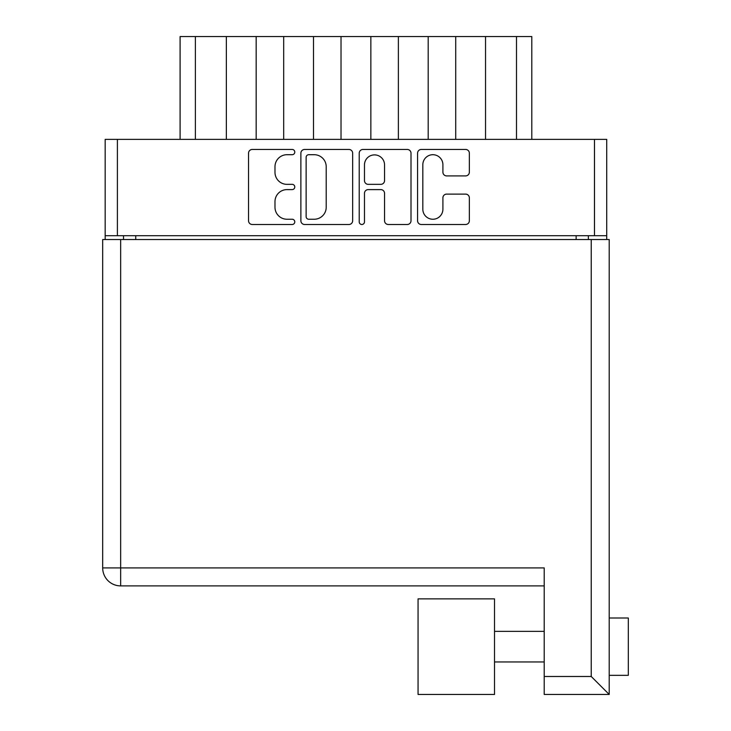<?xml version="1.0" encoding="UTF-8"?>
<svg xmlns="http://www.w3.org/2000/svg" width="731" height="731" viewBox="0 0 731 731"><rect width="100%" height="100%" fill="white"/><g stroke="black" fill="none" stroke-linecap="round" stroke-linejoin="round"><path stroke-width="1.1" d="M422.829 209.212A10.033 10.033 0 0 0 432.862 219.245A10.033 10.033 0 0 0 442.904 209.212L442.904 197.854A3.756 3.756 0 0 1 446.659 194.108L465.601 194.108A3.756 3.756 0 0 1 469.357 197.854L469.357 220.744A3.756 3.756 0 0 1 465.601 224.499L421.33 224.499A3.756 3.756 0 0 1 417.575 220.744L417.575 153.208A3.756 3.756 0 0 1 421.33 149.453L465.601 149.453A3.756 3.756 0 0 1 469.357 153.208L469.357 172.15A3.756 3.756 0 0 1 465.601 175.906L446.659 175.906A3.756 3.756 0 0 1 442.904 172.15L442.904 164.74A10.033 10.033 0 0 0 432.862 154.707A10.033 10.033 0 0 0 422.829 164.74L422.829 209.212M361.854 224.499A2.622 2.622 0 0 0 364.477 221.877L364.477 193.359A3.756 3.756 0 0 1 368.232 189.603L380.805 189.603A3.756 3.756 0 0 1 384.552 193.359L384.552 220.744A3.756 3.756 0 0 0 388.307 224.499L407.258 224.499A3.756 3.756 0 0 0 411.005 220.744L411.005 153.208A3.756 3.756 0 0 0 407.258 149.453L362.978 149.453A3.756 3.756 0 0 0 359.223 153.208L359.223 221.877A2.622 2.622 0 0 0 361.854 224.499M352.662 220.744L352.662 153.208A3.756 3.756 0 0 0 348.906 149.453L304.626 149.453A3.756 3.756 0 0 0 300.88 153.208L300.88 220.744A3.756 3.756 0 0 0 304.626 224.499L348.906 224.499A3.756 3.756 0 0 0 352.662 220.744M606.721 235.72L105.173 235.72L105.173 139.383L606.721 139.383L606.721 239.54M286.991 154.707L292.153 154.707A2.622 2.622 0 0 0 294.785 152.075A2.622 2.622 0 0 0 292.153 149.453L252.286 149.453A3.756 3.756 0 0 0 248.531 153.208L248.531 220.744A3.756 3.756 0 0 0 252.286 224.499L292.153 224.499A2.622 2.622 0 0 0 294.785 221.877A2.622 2.622 0 0 0 292.153 219.245L286.991 219.245A12.007 12.007 0 0 1 274.984 207.238L274.984 201.61A12.007 12.007 0 0 1 286.991 189.603L292.153 189.603A2.622 2.622 0 0 0 294.785 186.981A2.622 2.622 0 0 0 292.153 184.349L286.991 184.349A12.007 12.007 0 0 1 274.984 172.342L274.984 166.714A12.007 12.007 0 0 1 286.991 154.707M105.173 235.72L105.173 239.54M123.521 239.54L123.521 235.72L123.521 239.54M588.364 235.72L588.364 239.54M180.091 139.383L180.091 36.55L195.387 36.55L195.387 139.383M226.354 139.383L226.354 36.55L195.387 36.55M256.17 139.383L256.17 36.55L226.354 36.55M283.692 139.383L283.692 36.55L256.17 36.55M313.508 139.383L313.508 36.55L283.692 36.55M341.03 139.383L341.03 36.55L313.508 36.55M370.855 139.383L370.855 36.55L341.03 36.55M398.377 139.383L398.377 36.55L370.855 36.55M428.192 139.383L428.192 36.55L398.377 36.55M455.715 139.383L455.715 36.55L428.192 36.55M485.539 139.383L485.539 36.55L455.715 36.55M516.497 139.383L516.497 36.55L485.539 36.55M516.497 36.55L531.793 36.55L531.793 139.383M308.756 154.707A2.622 2.622 0 0 0 306.134 157.329L306.134 216.623A2.622 2.622 0 0 0 308.756 219.245L314.202 219.245A12.007 12.007 0 0 0 326.209 207.238L326.209 166.714A12.007 12.007 0 0 0 314.202 154.707L308.756 154.707M384.552 164.932A10.033 10.033 0 0 0 374.519 154.89A10.033 10.033 0 0 0 364.477 164.932L364.477 180.594A3.756 3.756 0 0 0 368.232 184.349L380.805 184.349A3.756 3.756 0 0 0 384.552 180.594L384.552 164.932M609.206 617.997L628.313 617.997L628.313 675.334L609.206 675.334M609.206 646.661L609.206 694.45L544.211 694.45L544.211 567.914L120.652 567.914L120.652 239.54L609.206 239.54L609.206 646.661M609.206 635.897L609.206 657.434M544.211 585.887L120.652 585.887A17.964 17.964 0 0 1 102.687 567.914L102.687 239.54L120.652 239.54M544.211 676.486L591.233 676.486L609.206 694.45L544.211 694.45M418.059 694.45L418.059 598.881L494.522 598.881L494.522 694.45L418.059 694.45M494.522 694.45L439.084 694.45M117.399 139.383L117.399 235.72M594.486 235.72L594.486 139.383M135.747 235.72L135.747 239.54M576.138 239.54L576.138 235.72M591.233 676.486L591.233 239.54M120.652 585.887L120.652 567.914L102.687 567.914A17.964 17.964 0 0 0 120.652 585.887M494.522 661.957L544.211 661.957M494.522 631.374L544.211 631.374"/></g></svg>
